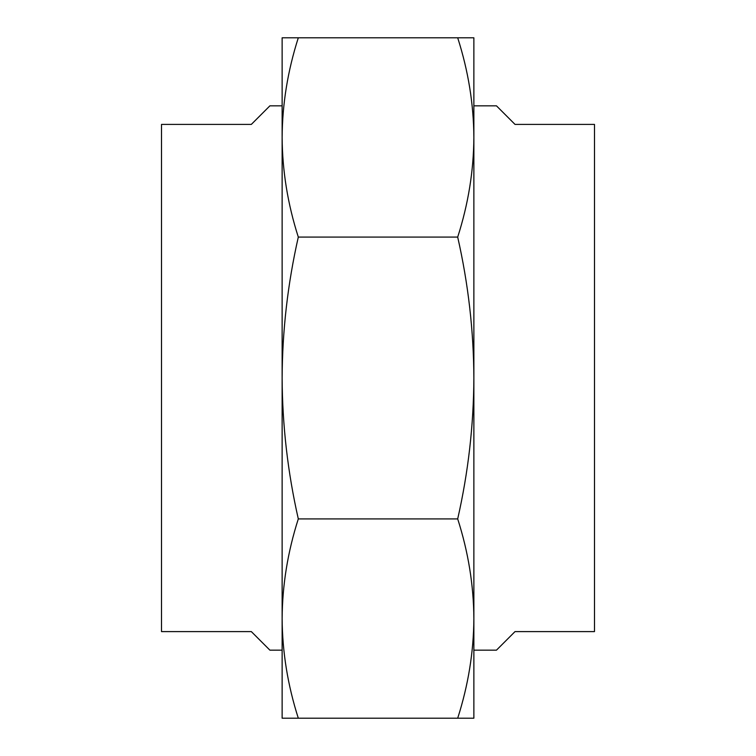 <?xml version="1.0" encoding="UTF-8"?>
<svg xmlns="http://www.w3.org/2000/svg" width="756" height="756" viewBox="0 0 756 756"><rect width="100%" height="100%" fill="white"/><g stroke="black" fill="none" stroke-linecap="round" stroke-linejoin="round"><path stroke-width="1.13" d="M473.87 137.441L473.87 718.2L457.692 718.2C468.266 685.229 473.662 652.022 473.87 618.559C473.653 585.078 468.257 551.871 457.692 518.918C468.248 472.396 473.643 425.43 473.87 378C473.662 330.741 468.276 283.765 457.692 237.082C468.266 204.12 473.662 170.903 473.87 137.441C473.653 103.969 468.257 70.752 457.692 37.8L473.87 37.8L473.87 137.441M282.13 80.325L282.13 137.441C282.347 170.922 287.743 204.129 298.308 237.082C287.724 283.765 282.338 330.741 282.13 378C282.357 425.43 287.752 472.396 298.308 518.918C287.734 551.88 282.338 585.097 282.13 618.559C282.347 652.031 287.743 685.248 298.308 718.2L282.13 718.2L282.13 618.559L282.13 675.675M282.13 137.441L282.13 37.8L298.308 37.8C287.734 70.771 282.338 103.978 282.13 137.441L282.13 618.559M298.308 718.2L457.692 718.2M298.308 518.918L457.692 518.918M298.308 237.082L457.692 237.082M298.308 37.8L457.692 37.8M473.87 650.16L496.465 650.16L515.016 631.6L594.49 631.6L594.49 124.4L515.016 124.4L496.465 105.84L473.87 105.84M282.13 105.84L269.892 105.84L251.332 124.4L161.51 124.4L161.51 631.6L251.332 631.6L269.892 650.16L282.13 650.16"/></g></svg>
